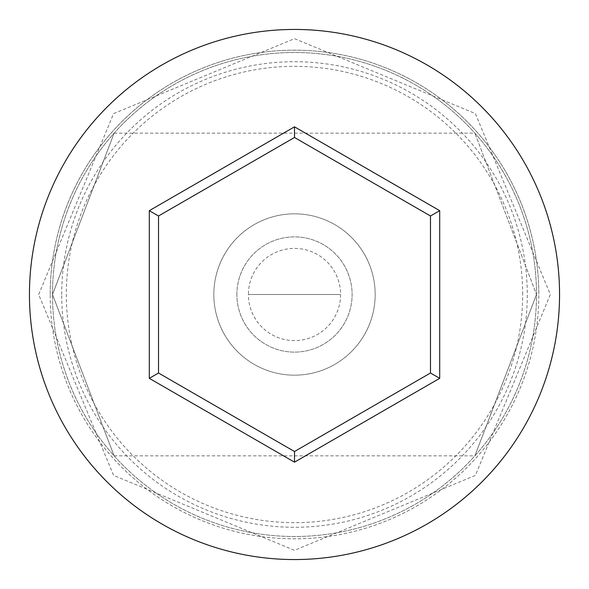 <?xml version="1.0" encoding="UTF-8"?>
<svg xmlns="http://www.w3.org/2000/svg" width="589" height="589" viewBox="0 0 589 589"><rect width="100%" height="100%" fill="white"/><g stroke="black" fill="none" stroke-linecap="round" stroke-linejoin="round"><path stroke-width="0.44" stroke-dasharray="2.94 2.21" d="M61.72 294.5A232.78 232.78 0 0 1 294.5 61.72A232.78 232.78 0 0 1 527.28 294.5A232.78 232.78 0 0 1 294.5 527.28A232.78 232.78 0 0 1 61.72 294.5M536.505 294.5A242.005 242.005 0 0 0 294.5 52.495A242.005 242.005 0 0 0 52.495 294.5L114.119 455.834L52.495 294.5L114.119 133.166L52.495 294.5A242.005 242.005 0 0 0 294.5 536.505A242.005 242.005 0 0 0 536.505 294.5L474.881 455.834L536.505 294.5A242.005 242.005 0 0 0 294.5 52.495A242.005 242.005 0 0 0 52.495 294.5A242.005 242.005 0 0 0 294.5 536.505A242.005 242.005 0 0 0 536.505 294.5A242.005 242.005 0 0 0 294.5 52.495A242.005 242.005 0 0 0 52.495 294.5A242.005 242.005 0 0 0 294.5 536.505A242.005 242.005 0 0 0 536.505 294.5A242.005 242.005 0 0 0 294.5 52.495A242.005 242.005 0 0 0 52.495 294.5A242.005 242.005 0 0 0 294.5 536.505A242.005 242.005 0 0 0 536.505 294.5L474.881 133.166L536.505 294.5A242.005 242.005 0 0 0 294.5 52.495A242.005 242.005 0 0 0 52.495 294.5A242.005 242.005 0 0 0 294.5 536.505A242.005 242.005 0 0 0 536.505 294.5A242.005 242.005 0 0 0 294.5 52.495A242.005 242.005 0 0 0 52.495 294.5A242.005 242.005 0 0 0 294.5 536.505A242.005 242.005 0 0 0 536.505 294.5M340.597 294.5A46.097 46.097 0 0 1 294.5 340.597A46.097 46.097 0 0 1 248.403 294.5L340.597 294.5L248.403 294.5A46.097 46.097 0 0 1 294.5 248.403A46.097 46.097 0 0 1 340.597 294.5M236.881 294.5A57.619 57.619 0 0 1 294.5 236.881A57.619 57.619 0 0 1 352.119 294.5A57.619 57.619 0 0 1 294.5 352.119A57.619 57.619 0 0 1 236.881 294.5A57.619 57.619 0 0 1 294.5 236.881A57.619 57.619 0 0 1 352.119 294.5A57.619 57.619 0 0 1 294.5 352.119A57.619 57.619 0 0 1 236.881 294.5M213.829 294.5A80.671 80.671 0 0 1 294.5 213.829A80.671 80.671 0 0 1 375.171 294.5A80.671 80.671 0 0 1 294.5 375.171A80.671 80.671 0 0 1 213.829 294.5A80.671 80.671 0 0 1 294.5 213.829A80.671 80.671 0 0 1 375.171 294.5A80.671 80.671 0 0 1 294.5 375.171A80.671 80.671 0 0 1 213.829 294.5M522.671 294.5A228.171 228.171 0 0 0 294.5 66.329A228.171 228.171 0 0 0 66.329 294.5A228.171 228.171 0 0 0 294.5 522.671A228.171 228.171 0 0 0 522.671 294.5M559.55 294.5A265.05 265.05 0 0 0 294.5 29.45A265.05 265.05 0 0 0 29.45 294.5A265.05 265.05 0 0 0 294.5 559.55A265.05 265.05 0 0 0 559.55 294.5M430.485 215.994L294.5 137.48L158.515 215.994L158.515 373.006L294.5 451.52L430.485 373.006L430.485 215.994M50.19 294.5A244.31 244.31 0 0 1 294.5 50.19A244.31 244.31 0 0 1 538.81 294.5A244.31 244.31 0 0 0 294.5 50.19A244.31 244.31 0 0 0 50.19 294.5A244.31 244.31 0 0 0 294.5 538.81A244.31 244.31 0 0 0 538.81 294.5A244.31 244.31 0 0 1 294.5 538.81A244.31 244.31 0 0 1 50.19 294.5M114.119 455.834L474.881 455.834M38.668 294.5L113.603 113.603L294.5 38.668L475.397 113.603L550.332 294.5L475.389 475.411L294.485 550.332L113.596 475.397L38.668 294.5M114.119 133.166L474.881 133.166"/><path stroke-width="0.88" d="M559.55 294.5A265.05 265.05 0 0 0 294.5 29.45A265.05 265.05 0 0 0 29.45 294.5A265.05 265.05 0 0 0 294.5 559.55A265.05 265.05 0 0 0 559.55 294.5M294.5 462.166L149.297 378.329L149.297 210.671L294.5 126.834L439.703 210.671L439.703 378.329L294.5 462.166L294.5 451.52L430.485 373.006L430.485 215.994L294.5 137.48L158.515 215.994L158.515 373.006L294.5 451.52M439.703 378.329L430.485 373.006M430.485 215.994L439.703 210.671M294.5 137.48L294.5 126.834M158.515 215.994L149.297 210.671M149.297 378.329L158.515 373.006"/></g></svg>
